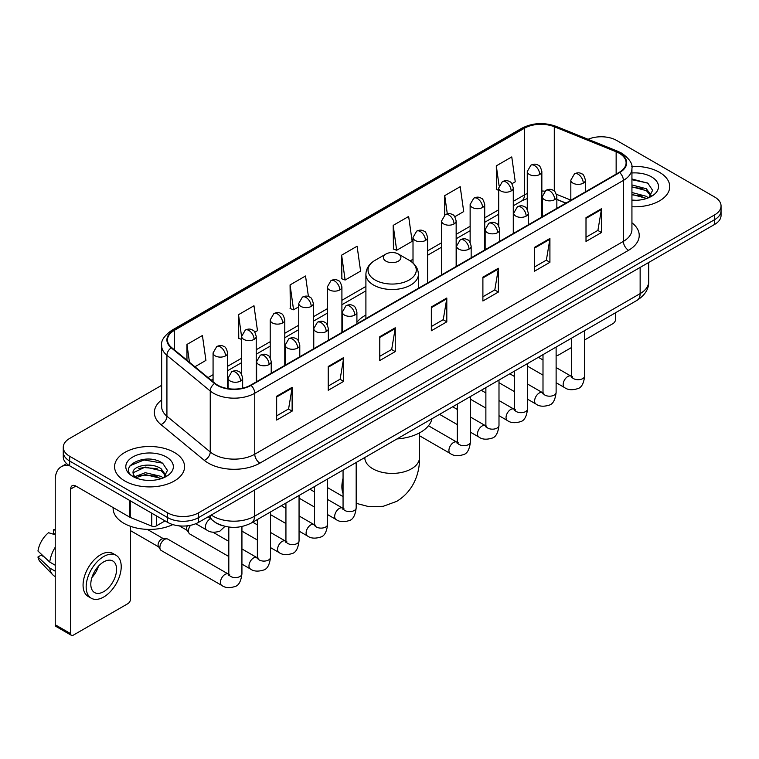 <?xml version="1.0" encoding="UTF-8"?>
<svg xmlns="http://www.w3.org/2000/svg" width="759" height="759" viewBox="0 0 759 759"><rect width="100%" height="100%" fill="white"/><g stroke="black" fill="none" stroke-linecap="round" stroke-linejoin="round"><path stroke-width="1.14" d="M365.904 315.042A38.643 22.315 0 0 0 356.91 322.262M565.844 203.156L556.85 199.522M223.184 525.864A21.878 12.628 180 0 1 214.351 521.727M161.648 385.316L69.667 438.427A21.878 12.628 0 0 0 63.263 447.355L63.263 456.88A21.878 12.628 0 0 0 69.667 465.808L167.625 522.363A21.878 12.628 0 0 0 198.554 522.363L714.646 224.408A21.878 12.628 0 0 0 721.05 215.48L721.05 210.717A21.878 12.628 0 0 1 714.646 219.645A21.878 12.628 0 0 0 721.05 210.717L721.05 205.955A21.878 12.628 0 0 0 714.646 197.017L616.688 140.462A21.878 12.628 0 0 0 588.092 139.295M63.263 447.355A21.878 12.628 0 0 0 69.667 456.282L167.625 512.837A21.878 12.628 0 0 0 198.554 512.837L198.554 517.6L714.646 219.645L198.554 517.6A21.878 12.628 0 0 1 167.625 517.6A21.878 12.628 0 0 0 198.554 517.6L198.554 522.363M69.667 456.282L69.667 461.045L167.625 517.6L69.667 461.045A21.878 12.628 0 0 1 63.263 452.117A21.878 12.628 0 0 0 69.667 461.045L69.667 465.808M659.476 172.312A34.999 20.208 0 0 0 631.792 166.468A34.999 20.208 0 0 1 659.476 172.312A34.999 20.208 0 0 1 669.732 186.6A34.999 20.208 0 0 0 659.476 172.312M174.323 452.411A34.999 20.208 0 0 0 136.184 448.038A34.999 20.208 0 0 0 114.581 466.7A34.999 20.208 0 0 0 124.827 480.988A34.999 20.208 0 0 0 162.976 485.371A34.999 20.208 0 0 0 184.579 466.7A34.999 20.208 0 0 0 174.323 452.411A34.999 20.208 0 0 0 136.184 448.038A34.999 20.208 0 0 0 114.581 466.7A34.999 20.208 0 0 0 124.827 480.988A34.999 20.208 0 0 0 162.976 485.371A34.999 20.208 0 0 0 184.579 466.7A34.999 20.208 0 0 0 174.323 452.411M619.259 153.261A23.33 13.472 180 0 1 626.099 162.787A23.33 13.472 180 0 1 619.259 172.312L250.631 385.145A23.33 13.472 180 0 1 215.015 383.342L171.705 347.631A23.33 13.472 180 0 1 167.483 339.899A23.33 13.472 180 0 1 174.314 330.374L524.403 128.252A23.33 13.472 180 0 1 554.288 126.744L616.147 151.753A23.33 13.472 180 0 1 619.259 153.261M619.676 153.024A23.918 13.804 0 0 0 616.479 151.477L554.62 126.468A23.918 13.804 0 0 0 523.995 128.015L173.906 330.137A23.918 13.804 0 0 0 171.23 347.821L214.541 383.532A23.918 13.804 0 0 0 251.039 385.382L619.676 172.549A23.918 13.804 0 0 0 619.676 153.024M276.665 396.245L276.665 420.059L292.13 411.131L292.13 387.318L276.665 396.245M276.665 415.837L288.581 408.959L292.073 388.105A5.835 3.368 -120 0 0 292.13 387.318M288.477 409.016L292.13 411.131M328.22 366.483L328.22 390.297L343.694 381.36L343.694 357.546L328.22 366.483M328.22 386.065L340.136 379.187L343.628 358.343A5.835 3.368 -120 0 0 343.694 357.546M340.032 379.253L343.694 381.36M379.785 336.711L379.785 360.525L395.249 351.597L395.249 327.784L379.785 336.711M379.785 356.303L391.691 349.425L395.183 328.571A5.835 3.368 -120 0 0 395.249 327.784M391.587 349.482L395.249 351.597M586.005 217.653L586.005 241.457L601.479 232.529L601.479 208.716L586.005 217.653M586.005 237.235L597.921 230.357L601.413 209.512A5.835 3.368 -120 0 0 601.479 208.716M597.817 230.423L601.479 232.529M534.45 247.415L534.45 271.229L549.914 262.301L549.914 238.487L534.45 247.415M534.45 267.007L546.366 260.128L549.858 239.275A5.835 3.368 -120 0 0 549.914 238.487M546.262 260.185L549.914 262.301M482.895 277.177L482.895 300.991L498.359 292.063L498.359 268.25L482.895 277.177M482.895 296.769L494.811 289.891L498.302 269.037A5.835 3.368 -120 0 0 498.359 268.25M494.707 289.947L498.359 292.063M431.34 306.949L431.34 330.763L446.804 321.825L446.804 298.021L431.34 306.949M431.34 326.531L443.247 319.653L446.738 298.809A5.835 3.368 -120 0 0 446.804 298.021M443.142 319.719L446.804 321.825M631.934 206.742A34.999 20.208 0 0 0 669.732 186.6A34.999 20.208 0 0 1 631.934 206.742M198.554 512.837L714.646 214.882A21.878 12.628 0 0 0 721.05 205.955M254.844 332.157L257.472 330.639L253.98 305.754L238.516 314.681L238.762 338.353M194.911 366.758L205.917 360.402L202.425 335.525L186.961 344.453L186.961 360.202M393.181 225.385L396.672 250.271L412.146 241.343L408.655 216.457L393.181 225.385L393.437 249.056M454.783 216.723L463.702 211.571L460.21 186.695L444.746 195.623L444.746 214.968M511.908 183.744L515.257 181.809L511.765 156.923L496.301 165.851L496.547 189.522M308.42 296.541L305.535 275.991L290.071 284.919L290.317 308.59M341.626 255.157L345.117 280.033L360.591 271.105L357.1 246.22L341.626 255.157L341.882 278.819M345.117 280.033L341.626 278.733M396.672 250.271L393.181 248.961M444.746 195.623L447.298 213.858M498.701 190.329L496.301 189.427M496.301 165.851L499.08 185.68M290.071 284.919L293.562 309.805L298.761 306.797M293.562 309.805L290.071 308.496M241.637 339.425L238.516 338.258M238.516 314.681L241.637 336.939M186.961 344.453L189.456 362.261M631.934 200.072L636.27 200.3M631.934 192.511L646.383 196.325L648.309 197.862M631.934 194.408L646.725 198.45M631.934 184.949L646.383 188.763L651.118 195.3M631.934 186.847L646.383 190.651L650.738 195.794M631.934 200.234A23.766 13.719 0 0 0 651.535 196.306A23.766 13.719 0 0 0 651.535 176.894A23.766 13.719 0 0 0 631.934 172.976M648.869 197.634L652.598 190.319L647.882 183.223L631.934 178.972M631.934 179.712L647.56 183.004M631.934 187.274L642.304 188.564M631.934 194.835L642.304 196.126M556.119 354.766A3.643 2.106 120 0 0 556.603 355.259A3.643 2.106 120 0 0 558.425 355.079L571.555 347.499M584.686 339.918L613.073 323.533A3.643 2.106 120 0 0 615.653 319.065L615.653 312.68M385.97 261.162A8.747 5.047 0 0 0 398.342 261.162A8.747 5.047 0 0 0 398.342 254.018L409.205 260.29A24.117 13.918 0 0 1 409.205 279.986A24.117 13.918 0 0 1 375.107 279.986A24.117 13.918 0 0 1 375.107 260.29C369.168 263.819 366.104 268.506 365.904 274.35A26.252 15.152 0 0 0 373.589 285.061A26.252 15.152 0 0 0 402.204 288.344A26.252 15.152 0 0 0 418.399 274.35C418.209 268.506 415.145 263.819 409.205 260.29L398.342 254.018A8.747 5.047 0 0 0 385.97 254.018A8.747 5.047 0 0 0 385.97 261.162M396.976 438.939A40.104 23.149 0 0 0 431.966 418.731M228.81 556.518L189.807 534.004A6.565 3.786 -60 0 1 188.991 533.188A6.565 3.786 -60 0 1 188.45 530.996A6.565 3.786 -60 0 1 190.547 525.304M188.991 533.188L187.037 530.057A4.744 2.732 -60 0 1 186.648 528.473A4.744 2.732 -60 0 1 187.283 525.826M159.893 547.486A6.565 3.786 -60 0 1 164.532 539.45A6.565 3.786 -60 0 1 166.695 538.824A6.565 3.786 -60 0 1 167.815 539.127L228.336 574.07A6.565 3.786 -60 0 0 225.347 574.24A6.565 3.786 -60 0 0 225.062 574.402A6.565 3.786 -60 0 0 220.774 580.18A6.565 3.786 -60 0 0 221.78 585.436L161.25 550.493A6.565 3.786 -60 0 1 160.424 549.687A6.565 3.786 -60 0 1 159.893 547.486M160.424 549.687L158.47 546.546A4.744 2.732 -60 0 1 158.081 544.962A4.744 2.732 -60 0 1 161.439 539.156A4.744 2.732 -60 0 1 163.005 538.7L166.695 538.824M156.411 515.892L156.411 525.864L165.045 520.873M69.42 465.665A29.165 16.84 -120 0 0 61.27 466.747A29.165 16.84 -120 0 0 55.227 480.096L55.227 624.761L70.701 633.689L70.701 489.024A7.296 4.212 60 0 1 72.209 485.694A7.296 4.212 60 0 1 75.853 486.054L129.761 517.173L129.761 500.504M70.701 633.689A3.643 2.106 120 0 0 71.45 635.359L55.986 626.431A3.643 2.106 -60 0 1 55.227 624.761M71.45 635.359A3.643 2.106 120 0 0 73.272 635.179L127.92 603.633A3.643 2.106 120 0 0 130.501 599.164L130.501 526.31M156.411 525.864A3.643 2.106 180 0 1 151.743 526.101L130.244 517.41A3.643 2.106 180 0 1 129.761 517.173M103.689 591.659A18.225 10.522 120 0 0 115.605 575.597A18.225 10.522 120 0 0 112.806 560.996A18.225 10.522 120 0 0 103.689 561.897A18.225 10.522 120 0 0 91.782 577.96A18.225 10.522 120 0 0 94.581 592.561A18.225 10.522 120 0 0 103.689 591.659M91.915 577.533A18.225 10.522 120 0 0 98.461 566.205M55.227 530.209L53.68 529.744L53.68 533.397L55.227 534.298M116.089 555.313L112.996 553.52A24.791 14.317 120 0 0 100.596 554.753A24.791 14.317 120 0 0 84.401 576.593A24.791 14.317 120 0 0 88.205 596.46L91.298 598.244A24.791 14.317 120 0 0 103.689 597.02A24.791 14.317 120 0 0 119.884 575.18A24.791 14.317 120 0 0 116.089 555.313A24.791 14.317 120 0 0 103.689 556.537A24.791 14.317 120 0 0 87.494 578.386A24.791 14.317 120 0 0 91.298 598.244M55.227 547.248A24.06 13.89 120 0 0 49.752 562.077L37.95 551.034A18.956 10.949 120 0 1 48.529 532.714L55.227 534.753M55.227 565.237L49.752 562.077M44.335 557.011L41.119 555.161L37.95 556.992L49.752 568.036L55.227 571.195M49.752 568.036A24.06 13.89 120 0 0 52.722 574.753A24.06 13.89 120 0 0 54.544 576.185L55.227 576.584M55.227 529.308A18.956 10.949 120 0 0 53.68 529.744M37.95 556.992A18.956 10.949 120 0 0 40.189 561.707L52.722 574.753M113.119 507.572L113.119 508.378A36.46 21.043 0 0 0 123.802 523.255A36.46 21.043 0 0 0 172.824 524.583M145.624 480.238L151.126 480.4M134.704 476.747L145.311 472.696L161.231 476.424L163.157 477.961M135.681 477.762L145.311 474.593L161.572 478.549M134.865 477.477L133.167 473.493A16.48 9.516 0 0 0 135.823 477.895M165.965 475.4L161.231 468.863C151.335 461.481 130.984 466.035 133.167 473.493L133.1 472.762M133.204 473.72L133.66 472.496L145.311 467.032L161.231 470.751L165.595 475.893M163.716 477.734L167.445 470.419L162.73 463.322C146.06 451.339 116.421 467.136 133.537 476.813L134.381 477.335M166.382 456.994A23.766 13.719 0 0 0 132.768 456.994A23.766 13.719 0 0 0 132.768 476.405A23.766 13.719 0 0 0 166.382 476.405A23.766 13.719 0 0 0 166.382 456.994M130.055 465.703L144.02 459.982L162.417 463.104M138.774 468.493L144.02 467.544L157.151 468.664M138.774 476.054L144.02 475.106L157.151 476.225M211.296 515.01A29.165 16.84 0 0 0 213.251 516.262A29.165 16.84 0 0 0 254.493 516.262L640.141 293.61A29.165 16.84 0 0 0 648.689 281.703C648.898 288.942 645.046 295.137 637.124 300.289L251.476 522.942A14.582 8.415 60 0 0 254.493 516.262L254.493 490.067M640.141 267.415L640.141 293.61A14.582 8.415 60 0 1 637.124 300.289M210.11 515.693A14.582 9.753 129.5 0 0 212.653 520.437L208.222 516.784M714.646 224.408L714.646 214.882M167.625 522.363L167.625 512.837M631.934 222.785A36.46 21.043 180 0 1 628.547 250.299L259.91 463.132A7.296 4.212 60 0 1 254.758 454.205L623.386 241.371A29.165 16.84 0 0 0 631.934 229.465L631.934 168.507A29.165 16.84 180 0 1 623.386 180.414A7.296 4.212 -120 0 0 619.676 172.549M259.91 463.132A36.46 21.043 180 0 1 208.355 463.132A36.46 21.043 180 0 1 204.266 460.324L160.955 424.604A36.46 21.043 180 0 1 161.648 399.908M213.507 454.205A29.165 16.84 0 0 0 254.758 454.205L254.758 393.238A29.165 16.84 180 0 1 210.243 390.989L166.923 355.278A29.165 16.84 180 0 1 161.648 345.62L161.648 406.577A29.165 16.84 0 0 0 166.923 416.236L210.243 451.956A29.165 16.84 0 0 0 213.507 454.205M631.934 168.507C632.902 163.944 629.553 158.868 621.877 153.261L618.044 151.402A7.296 3.416 112 0 0 616.479 151.477M618.044 151.402L556.186 126.392C544.108 122.114 532.638 122.74 521.794 128.252A7.296 4.212 60 0 1 523.995 128.015M173.906 330.137A7.296 4.212 -120 0 0 171.705 330.374C164.134 335.81 160.785 340.895 161.648 345.62M171.23 347.821A7.296 4.877 129.5 0 0 166.923 355.278L166.923 416.236A7.296 4.877 -50.5 0 1 160.955 424.604M556.186 126.392A7.296 3.416 112 0 0 554.62 126.468M214.541 383.532A7.296 4.877 129.5 0 0 210.243 390.989L210.243 451.956A7.296 4.877 -50.5 0 1 204.266 460.324M251.039 385.382A7.296 4.212 60 0 1 254.758 393.238L623.386 180.414L623.386 241.371A7.296 4.212 60 0 0 628.547 250.299M174.314 330.374L174.314 349.785M616.147 151.753L616.147 174.115M554.288 126.744L554.288 191.116M570.825 200.11L556.451 194.304M544.763 191.173A23.33 13.472 0 0 0 541.85 191.002M527.268 193.526A23.33 13.472 0 0 0 524.403 194.93L513.283 201.353M524.403 128.252L524.403 194.93A13.121 7.581 60 0 1 521.689 200.936L513.283 205.793M498.701 209.769L484.716 217.842M470.134 226.267L456.159 234.332M441.577 242.757L427.592 250.821M413.01 259.246L410.173 260.887M365.904 286.437L341.911 300.298M327.328 308.714L313.344 316.788M298.761 325.203L284.786 333.277M270.204 341.692L256.219 349.766M241.637 358.191L227.662 366.255M213.07 374.68L208.042 377.584M556.897 199.38A13.121 6.148 -68 0 1 556.85 199.361L565.996 203.061M431.34 307.699L446.738 298.809M482.895 277.936L498.302 269.037M534.45 248.165L549.858 239.275M586.005 218.402L601.413 209.512M379.785 337.47L395.183 328.571M328.22 367.233L343.628 358.343M276.665 397.004L292.073 388.105M419.499 432.886L419.499 457.63A27.343 15.787 180 0 1 411.492 468.787A27.343 15.787 180 0 1 372.821 468.787A27.343 15.787 180 0 1 364.813 457.63L364.87 458.692M343.059 493.625A27.343 15.787 -60 0 1 343.059 478.322M583.273 183.147A7.296 4.212 0 0 0 585.407 180.168C584.259 175.955 583.102 173.887 581.954 173.972C579.838 172.483 577.343 172.445 574.478 173.858A7.296 4.212 60 0 1 578.121 174.219A7.296 4.212 -120 0 1 583.273 183.147A7.296 4.212 0 0 1 572.969 183.147A7.296 4.212 0 0 1 570.825 180.168L574.478 173.858M556.119 382.697L564.525 387.555A6.565 3.786 -60 0 1 563.52 382.299A6.565 3.786 -60 0 1 567.808 376.511A6.565 3.786 -60 0 1 568.102 376.35A6.565 3.786 -60 0 1 571.091 376.189L556.119 367.546M571.935 376.853L571.347 377.337L571.555 375.914A6.565 3.786 -0 0 0 573.481 378.599A6.565 3.786 -0 0 0 582.457 378.76A6.565 3.786 -0 0 0 584.686 375.914C583.785 383.542 581.422 387.792 577.599 388.684C572.115 390.354 567.76 389.974 564.525 387.555M554.715 199.636A7.296 4.212 0 0 0 556.85 196.666C555.692 192.444 554.544 190.376 553.387 190.462C551.281 188.972 548.785 188.934 545.911 190.348A7.296 4.212 60 0 1 549.554 190.708A7.296 4.212 -120 0 1 554.715 199.636A7.296 4.212 0 0 1 544.402 199.636A7.296 4.212 0 0 1 542.268 196.666L545.911 190.348M527.562 399.187L535.968 404.044A6.565 3.786 -60 0 1 534.962 398.788A6.565 3.786 -60 0 1 539.251 393.001A6.565 3.786 -60 0 1 539.535 392.849A6.565 3.786 -60 0 1 542.524 392.678L527.562 384.035M543.368 393.342L542.789 393.826L542.998 392.403A6.565 3.786 -0 0 0 544.915 395.088A6.565 3.786 -0 0 0 553.899 395.249A6.565 3.786 -0 0 0 556.119 392.403C555.218 400.031 552.865 404.281 549.042 405.173C543.558 406.843 539.194 406.463 535.968 404.044M526.148 216.125A7.296 4.212 0 0 0 528.283 213.156C527.135 208.934 525.978 206.865 524.83 206.951C522.714 205.461 520.219 205.423 517.353 206.837A7.296 4.212 60 0 1 520.997 207.198A7.296 4.212 -120 0 1 526.148 216.125A7.296 4.212 0 0 1 515.835 216.125A7.296 4.212 0 0 1 513.701 213.156L517.353 206.837M498.995 415.676L507.401 420.533A6.565 3.786 -60 0 1 506.395 415.277A6.565 3.786 -60 0 1 510.684 409.49A6.565 3.786 -60 0 1 510.978 409.338A6.565 3.786 -60 0 1 513.966 409.167L498.995 400.524M514.811 409.832L514.222 410.315L514.431 408.902A6.565 3.786 -0 0 0 516.357 411.577A6.565 3.786 -0 0 0 525.332 411.739A6.565 3.786 -0 0 0 527.562 408.902C526.661 416.52 524.298 420.771 520.475 421.662C514.991 423.332 510.636 422.953 507.401 420.533M497.591 232.624A7.296 4.212 0 0 0 499.726 229.645C498.568 225.423 497.411 223.364 496.263 223.44C494.156 221.951 491.661 221.913 488.787 223.326A7.296 4.212 60 0 1 492.43 223.687A7.296 4.212 -120 0 1 497.591 232.624A7.296 4.212 0 0 1 487.278 232.624A7.296 4.212 0 0 1 485.143 229.645L488.787 223.326M470.428 432.175L478.844 437.023A6.565 3.786 -60 0 1 477.838 431.767A6.565 3.786 -60 0 1 482.117 425.979A6.565 3.786 -60 0 1 482.411 425.827A6.565 3.786 -60 0 1 485.399 425.657L470.428 417.014M486.244 426.321L485.656 426.805L485.874 425.391A6.565 3.786 -0 0 0 487.79 428.067A6.565 3.786 -0 0 0 496.775 428.228A6.565 3.786 -0 0 0 498.995 425.391C498.094 433.009 495.731 437.269 491.917 438.161C486.434 439.822 482.069 439.452 478.844 437.023M469.024 249.113A7.296 4.212 0 0 0 471.159 246.134C470.001 241.922 468.853 239.853 467.705 239.929C465.59 238.44 463.094 238.402 460.229 239.816A7.296 4.212 60 0 1 463.872 240.176A7.296 4.212 -120 0 1 469.024 249.113A7.296 4.212 0 0 1 458.711 249.113A7.296 4.212 0 0 1 456.576 246.134L460.229 239.816M419.499 435.742L450.277 453.512A6.565 3.786 -60 0 1 449.271 448.256A6.565 3.786 -60 0 1 453.559 442.478A6.565 3.786 -60 0 1 453.854 442.317A6.565 3.786 -60 0 1 456.842 442.146L428.474 425.771M457.686 442.81L457.098 443.294L457.307 441.88A6.565 3.786 -0 0 0 459.233 444.556A6.565 3.786 -0 0 0 468.208 444.717A6.565 3.786 -0 0 0 470.428 441.88C469.536 449.499 467.174 453.759 463.351 454.65C457.867 456.311 453.512 455.941 450.277 453.512M354.776 315.07A7.296 4.212 0 0 0 356.91 312.091C355.753 307.879 354.605 305.811 353.447 305.896C351.341 304.406 348.846 304.368 345.971 305.782A7.296 4.212 60 0 1 349.624 306.143A7.296 4.212 -120 0 1 354.776 315.07A7.296 4.212 0 0 1 344.463 315.07A7.296 4.212 0 0 1 342.328 312.091L345.971 305.782M327.622 514.621L336.028 519.479A6.565 3.786 -60 0 1 335.023 514.222A6.565 3.786 -60 0 1 339.311 508.435A6.565 3.786 -60 0 1 339.596 508.274A6.565 3.786 -60 0 1 342.594 508.113L327.622 499.469M343.438 508.777L342.85 509.261L343.059 507.837A6.565 3.786 -0 0 0 344.975 510.522A6.565 3.786 -0 0 0 353.96 510.684A6.565 3.786 -0 0 0 356.18 507.837C355.278 515.465 352.926 519.716 349.102 520.608C343.618 522.277 339.264 521.898 336.028 519.479M326.209 331.56A7.296 4.212 0 0 0 328.353 328.59C327.195 324.368 326.038 322.3 324.89 322.385C322.774 320.896 320.289 320.858 317.414 322.271A7.296 4.212 60 0 1 321.057 322.632A7.296 4.212 -120 0 1 326.209 331.56A7.296 4.212 0 0 1 315.905 331.56A7.296 4.212 0 0 1 313.761 328.59L317.414 322.271M299.055 531.11L307.461 535.968A6.565 3.786 -60 0 1 306.456 530.712A6.565 3.786 -60 0 1 310.744 524.924A6.565 3.786 -60 0 1 311.038 524.773A6.565 3.786 -60 0 1 314.027 524.602L299.055 515.959M314.871 525.266L314.283 525.75L314.492 524.327A6.565 3.786 -0 0 0 316.418 527.012A6.565 3.786 -0 0 0 325.393 527.173A6.565 3.786 -0 0 0 327.622 524.327C326.721 531.955 324.359 536.205 320.535 537.097C315.051 538.767 310.697 538.387 307.461 535.968M297.651 348.049A7.296 4.212 0 0 0 299.786 345.079C298.629 340.857 297.481 338.789 296.323 338.875C294.217 337.385 291.722 337.347 288.847 338.761A7.296 4.212 60 0 1 292.49 339.121A7.296 4.212 -120 0 1 297.651 348.049A7.296 4.212 0 0 1 287.338 348.049A7.296 4.212 0 0 1 285.204 345.079L288.847 338.761M270.498 547.6L278.904 552.457A6.565 3.786 -60 0 1 277.898 547.201A6.565 3.786 -60 0 1 282.187 541.414A6.565 3.786 -60 0 1 282.471 541.262A6.565 3.786 -60 0 1 285.46 541.091L270.498 532.448M286.304 541.755L285.726 542.239L285.934 540.825A6.565 3.786 -0 0 0 287.851 543.501A6.565 3.786 -0 0 0 296.835 543.662A6.565 3.786 -0 0 0 299.055 540.825C298.154 548.444 295.801 552.694 291.978 553.586C286.494 555.256 282.139 554.876 278.904 552.457M269.084 364.548A7.296 4.212 0 0 0 271.219 361.569C270.071 357.347 268.914 355.288 267.766 355.364C265.65 353.874 263.155 353.836 260.29 355.25A7.296 4.212 60 0 1 263.933 355.61A7.296 4.212 -120 0 1 269.084 364.548A7.296 4.212 0 0 1 258.772 364.548A7.296 4.212 0 0 1 256.637 361.569L260.29 355.25M241.931 564.098L250.337 568.946A6.565 3.786 -60 0 1 249.332 563.69A6.565 3.786 -60 0 1 253.62 557.903A6.565 3.786 -60 0 1 253.914 557.751A6.565 3.786 -60 0 1 256.903 557.58L241.931 548.937M257.747 558.245L257.159 558.728L257.367 557.315A6.565 3.786 -0 0 0 259.293 559.99A6.565 3.786 -0 0 0 268.269 560.151A6.565 3.786 -0 0 0 270.498 557.315C269.597 564.933 267.234 569.193 263.411 570.085C257.927 571.745 253.572 571.375 250.337 568.946M240.527 381.037A7.296 4.212 0 0 0 242.662 378.058C241.504 373.845 240.356 371.777 239.199 371.853C237.093 370.364 234.597 370.326 231.723 371.739A7.296 4.212 60 0 1 235.366 372.1A7.296 4.212 -120 0 1 240.527 381.037A7.296 4.212 0 0 1 230.214 381.037A7.296 4.212 0 0 1 228.079 378.058L231.723 371.739M229.18 574.734L228.601 575.218L228.81 573.804A6.565 3.786 -0 0 0 230.727 576.479A6.565 3.786 -0 0 0 239.711 576.641A6.565 3.786 -0 0 0 241.931 573.804C241.03 581.422 238.668 585.682 234.854 586.574C229.37 588.234 225.006 587.864 221.78 585.436M539.706 174.485A7.296 4.212 0 0 0 541.85 171.506C540.693 167.293 539.535 165.225 538.387 165.31C536.271 163.821 533.786 163.783 530.911 165.196A7.296 4.212 60 0 1 534.554 165.557A7.296 4.212 -120 0 1 539.706 174.485A7.296 4.212 0 0 1 529.403 174.485A7.296 4.212 0 0 1 527.268 171.506L530.911 165.196M511.149 190.974A7.296 4.212 0 0 0 513.283 188.004C512.126 183.782 510.978 181.714 509.82 181.799C507.714 180.31 505.219 180.272 502.344 181.686A7.296 4.212 60 0 1 505.997 182.046A7.296 4.212 -120 0 1 511.149 190.974A7.296 4.212 0 0 1 500.836 190.974A7.296 4.212 0 0 1 498.701 188.004L502.344 181.686M482.582 207.463A7.296 4.212 0 0 0 484.716 204.494C483.568 200.272 482.411 198.203 481.263 198.289C479.147 196.799 476.652 196.761 473.787 198.175A7.296 4.212 60 0 1 477.43 198.535A7.296 4.212 -120 0 1 482.582 207.463A7.296 4.212 0 0 1 472.278 207.463A7.296 4.212 0 0 1 470.134 204.494L473.787 198.175M454.024 223.962A7.296 4.212 0 0 0 456.159 220.983C455.002 216.761 453.854 214.702 452.696 214.778C450.59 213.288 448.095 213.251 445.22 214.664A7.296 4.212 60 0 1 448.863 215.025A7.296 4.212 -120 0 1 454.024 223.962A7.296 4.212 0 0 1 443.711 223.962A7.296 4.212 0 0 1 441.577 220.983L445.22 214.664M425.457 240.451A7.296 4.212 0 0 0 427.592 237.472C426.444 233.26 425.287 231.191 424.139 231.267C422.023 229.778 419.528 229.74 416.663 231.153A7.296 4.212 60 0 1 420.306 231.514A7.296 4.212 -120 0 1 425.457 240.451A7.296 4.212 0 0 1 415.145 240.451A7.296 4.212 0 0 1 413.01 237.472L416.663 231.153M339.776 289.919A7.296 4.212 0 0 0 341.911 286.94C340.753 282.728 339.596 280.659 338.448 280.735C336.332 279.255 333.846 279.217 330.971 280.631A7.296 4.212 60 0 1 334.615 280.991A7.296 4.212 -120 0 1 339.776 289.919A7.296 4.212 0 0 1 329.463 289.919A7.296 4.212 0 0 1 327.328 286.94L330.971 280.631M311.209 306.408A7.296 4.212 0 0 0 313.344 303.429C312.186 299.217 311.038 297.148 309.881 297.234C307.774 295.744 305.279 295.706 302.405 297.12A7.296 4.212 60 0 1 306.057 297.481A7.296 4.212 -120 0 1 311.209 306.408A7.296 4.212 0 0 1 300.896 306.408A7.296 4.212 0 0 1 298.761 303.429L302.405 297.12M282.652 322.898A7.296 4.212 0 0 0 284.786 319.928C283.629 315.706 282.471 313.638 281.323 313.723C279.208 312.234 276.722 312.196 273.847 313.609A7.296 4.212 60 0 1 277.49 313.97A7.296 4.212 -120 0 1 282.652 322.898A7.296 4.212 0 0 1 272.339 322.898A7.296 4.212 0 0 1 270.204 319.928L273.847 313.609M254.085 339.387A7.296 4.212 0 0 0 256.219 336.417C255.062 332.195 253.914 330.127 252.756 330.212C250.65 328.723 248.155 328.685 245.28 330.099A7.296 4.212 60 0 1 248.933 330.459A7.296 4.212 -120 0 1 254.085 339.387A7.296 4.212 0 0 1 243.772 339.387A7.296 4.212 0 0 1 241.637 336.417L245.28 330.099M225.518 355.886A7.296 4.212 0 0 0 227.662 352.907C226.505 348.685 225.347 346.626 224.199 346.702C222.083 345.212 219.598 345.174 216.723 346.588A7.296 4.212 60 0 1 220.366 346.948A7.296 4.212 -120 0 1 225.518 355.886A7.296 4.212 0 0 1 215.214 355.886A7.296 4.212 0 0 1 213.07 352.907L216.723 346.588M224.987 526.338L219.844 531.177C214.361 532.846 210.006 532.467 206.771 530.048A6.565 3.786 -60 0 1 205.414 527.04A6.565 3.786 -60 0 1 210.347 518.843A6.565 3.786 -60 0 1 210.585 518.729M70.701 489.024L75.853 486.054M130.244 500.788L130.244 517.41M151.743 526.101L151.743 513.198M251.476 522.942C239.74 528.833 228.004 528.833 216.268 522.942L212.653 520.437M648.689 281.703L648.689 262.481M521.794 128.252L171.705 330.374M527.268 198.535L521.689 200.936M498.701 214.209L484.716 222.283M470.134 230.698L456.159 238.772M441.577 247.197L427.592 255.261M365.904 290.877L341.911 304.738M327.328 313.154L313.344 321.228M298.761 329.643L284.786 337.717M270.204 346.132L256.219 354.206M241.637 362.622L227.662 370.696M213.07 379.12L211.201 380.193M556.603 355.259L556.119 354.984M419.499 457.63C419.869 471.358 414.765 490.314 396.767 501.329L383.229 506.3L368.789 506.632L356.18 503.331M343.059 496.576L327.622 487.657M418.399 288.278L418.399 274.35M365.904 318.59L365.904 274.35M385.97 254.018L375.107 260.29M572.419 376.711L571.091 376.189M584.686 330.563L584.686 375.914M585.407 191.856L585.407 180.168M542.998 375.126L527.562 366.208M571.555 338.144L571.555 375.914M570.825 200.281L570.825 180.168M542.998 359.965L538.378 357.299M543.861 393.2L542.524 392.678M556.119 347.053L556.119 392.403M556.85 208.345L556.85 196.666M514.431 391.616L498.995 382.697M542.998 354.633L542.998 392.403M542.268 216.77L542.268 196.666M514.431 376.455L509.811 373.789M515.295 409.699L513.966 409.167M527.562 363.542L527.562 408.902M528.283 224.835L528.283 213.156M485.874 408.105L470.428 399.187M514.431 371.123L514.431 408.902M513.701 233.26L513.701 213.156M485.874 392.944L481.253 390.278M486.737 426.188L485.399 425.657M498.995 380.031L498.995 425.391M499.726 241.324L499.726 229.645M457.307 424.594L439.565 414.348M485.874 387.612L485.874 425.391M485.143 249.749L485.143 229.645M457.307 409.443L452.687 406.767M458.17 442.677L456.842 442.146M470.428 396.53L470.428 441.88M471.159 257.823L471.159 246.134M457.307 404.101L457.307 441.88M456.576 266.238L456.576 246.134M343.922 508.634L342.594 508.113M356.18 462.487L356.18 507.837M356.91 323.78L356.91 312.091M314.492 507.05L299.055 498.132M343.059 470.068L343.059 507.837M342.328 332.205L342.328 312.091M314.492 491.889L309.871 489.223M315.355 525.124L314.027 524.602M327.622 478.976L327.622 524.327M328.353 340.269L328.353 328.59M285.934 523.539L270.498 514.621M314.492 486.557L314.492 524.327M313.761 348.694L313.761 328.59M285.934 508.378L281.314 505.712M286.798 541.622L285.46 541.091M299.055 495.466L299.055 540.825M299.786 356.758L299.786 345.079M257.367 540.029L241.931 531.11M285.934 503.046L285.934 540.825M285.204 365.183L285.204 345.079M257.367 524.867L252.747 522.201M258.231 558.112L256.903 557.58M270.498 511.955L270.498 557.315M271.219 373.248L271.219 361.569M179.39 525.883L187.274 530.437M257.367 519.535L257.367 557.315M256.637 381.673L256.637 361.569M228.81 541.366L212.966 532.22M229.673 574.601L228.336 574.07M241.931 526.528L241.931 573.804M242.662 388.153L242.662 378.058M130.501 530.636L158.707 546.926M228.81 527.031L228.81 573.804M228.079 388.627L228.079 378.058M147.284 529.384L163.451 538.71M541.85 217.008L541.85 171.506M527.268 209.427L527.268 171.506M513.283 233.497L513.283 188.004M498.701 225.916L498.701 188.004M484.716 249.986L484.716 204.494M470.134 242.406L470.134 204.494M456.159 266.485L456.159 220.983M441.577 274.9L441.577 220.983M427.592 282.974L427.592 237.472M413.01 263.041L413.01 237.472M341.911 332.442L341.911 286.94M327.328 324.861L327.328 286.94M313.344 348.931L313.344 303.429M298.761 341.351L298.761 303.429M284.786 365.421L284.786 319.928M270.204 357.84L270.204 319.928M256.219 381.91L256.219 336.417M241.637 374.329L241.637 336.417M227.662 388.561L227.662 352.907M206.771 530.048L195.803 523.71M213.07 381.739L213.07 352.907M61.27 466.747L66.65 463.635"/></g></svg>
